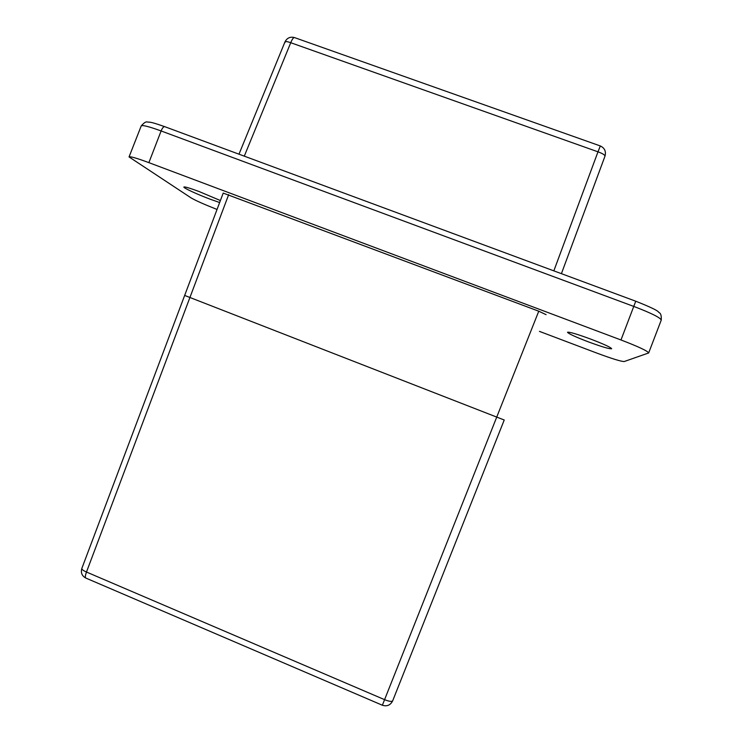 <?xml version="1.0" encoding="UTF-8"?>
<svg xmlns="http://www.w3.org/2000/svg" width="743" height="743" viewBox="0 0 743 743"><rect width="100%" height="100%" fill="white"/><g stroke="black" fill="none" stroke-linecap="round" stroke-linejoin="round"><path stroke-width="1.11" d="M219.649 202.533L210.269 199.235C197.536 194.462 183.159 187.849 183.874 187.032C184.663 186.558 189.753 188.063 199.133 191.545L220.402 200.545M587.889 341.687C575.193 336.802 568.395 333.653 567.503 332.26C569.268 331.787 577.153 334.118 591.159 339.263C604.05 344.232 610.885 347.39 611.656 348.736C609.669 349.145 601.746 346.795 587.889 341.687M504.228 420.009L184.663 295.435L504.228 420.009L392.675 700.825L504.228 420.009M228.668 194.657L86.476 572.036C83.253 570.615 81.702 569.417 81.832 568.451L223.206 193.087L538.759 311.206L546.086 314.651M217.049 209.452C204.297 204.436 195.613 200.564 190.997 197.833L129.05 156.931C130.053 156.216 136.656 158.12 148.879 162.643L620.981 339.969C638.488 346.693 647.72 351.021 648.667 352.953L624.176 361.544C621.027 361.497 611.907 358.683 596.833 353.083L539.437 331.378M553.841 270.861L597.985 151.823C602.582 153.495 604.913 154.943 604.978 156.188L561.411 273.665L604.978 156.188C606.232 151.396 604.672 148.006 600.316 145.953L294.497 37.587C290.197 36.472 287.012 37.93 284.95 41.942L285.052 42.527M600.316 145.953L597.985 151.823L290.736 42.713C287.392 41.515 285.461 41.264 284.95 41.942L238.986 154.182M81.832 568.451L81.832 568.451C80.625 572.76 81.944 575.955 85.817 578.054L382.366 705.237C386.945 706.677 390.372 705.237 392.648 700.9M85.817 578.054C85.027 577.432 85.25 575.426 86.476 572.036L384.53 699.637C389.016 701.438 391.728 701.838 392.666 700.844M294.497 37.587C293.448 37.456 292.194 39.165 290.736 42.713L244.289 156.151M382.366 705.237L538.759 311.206M148.879 162.643L161.11 130.954C148.981 126.542 142.35 124.861 141.226 125.911L129.05 156.931M620.981 339.969L635.748 301.212C649.558 306.701 657.118 310.268 658.437 311.911C659.143 313.23 661.66 312.283 661.242 320.103C660.49 317.716 651.444 313.193 634.085 306.543L161.11 130.954C162.383 127.926 163.59 126.496 164.732 126.672C150.653 121.694 150.569 122.446 148.944 122.075C147.095 122.651 146.677 119.781 141.226 125.911M661.242 320.103L648.667 352.953M635.748 301.212L164.732 126.672"/></g></svg>
